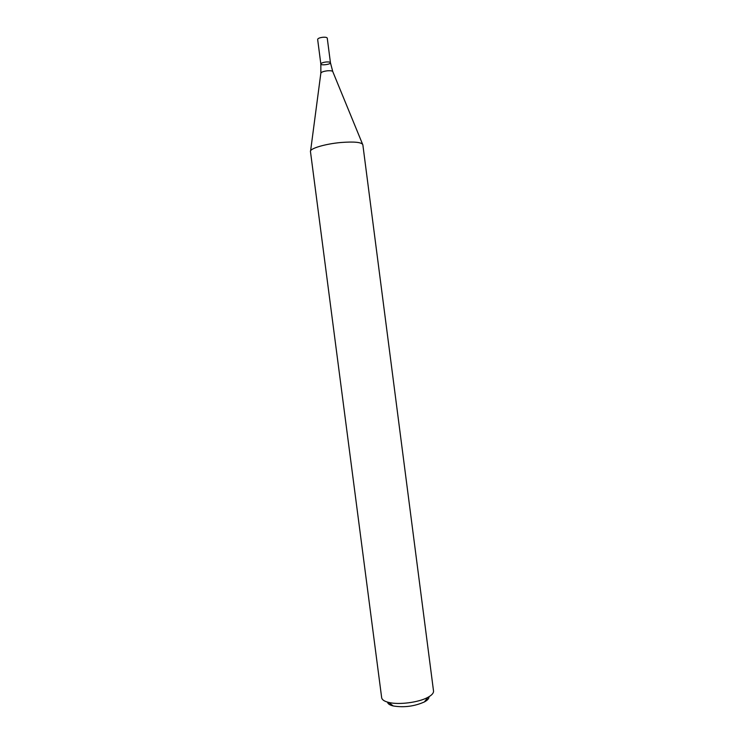 <?xml version="1.0" encoding="UTF-8"?>
<svg xmlns="http://www.w3.org/2000/svg" width="744" height="744" viewBox="0 0 744 744"><rect width="100%" height="100%" fill="white"/><g stroke="black" fill="none" stroke-linecap="round" stroke-linejoin="round"><path stroke-width="1.12" d="M310.462 151.516L381.663 697.686C381.998 699.769 384.35 701.35 388.731 702.429C398.831 705.033 418.788 702.438 427.893 697.342C431.855 695.184 433.724 693.055 433.519 690.953L362.839 144.717C361.621 142.225 354.358 141.49 341.031 142.495C325.24 143.862 309.541 148.577 310.462 151.516L310.499 151.683M387.512 702.113C387.801 703.805 389.707 705.089 393.223 705.963C404.038 707.711 414.445 706.363 424.452 701.908C427.633 700.16 429.139 698.43 428.99 696.728M320.841 64.003L317.642 39.386C317.948 38.335 319.79 37.619 323.166 37.237C325.621 37.116 326.979 37.414 327.258 38.139L330.448 62.756C330.187 62.096 328.829 61.836 326.384 61.966C323.008 62.357 321.157 63.035 320.841 64.003C320.831 65.723 330.894 64.421 330.448 62.756C330.187 62.096 328.829 61.836 326.384 61.966C323.008 62.357 321.157 63.035 320.841 64.003L320.869 73.005M362.514 144.057L332.828 71.722C332.531 70.903 330.838 70.587 327.751 70.764C323.501 71.257 321.185 72.094 320.831 73.275L310.611 150.8M424.452 701.908L427.893 697.342M393.223 705.963L388.731 702.429M330.448 62.756L332.726 71.461"/></g></svg>
